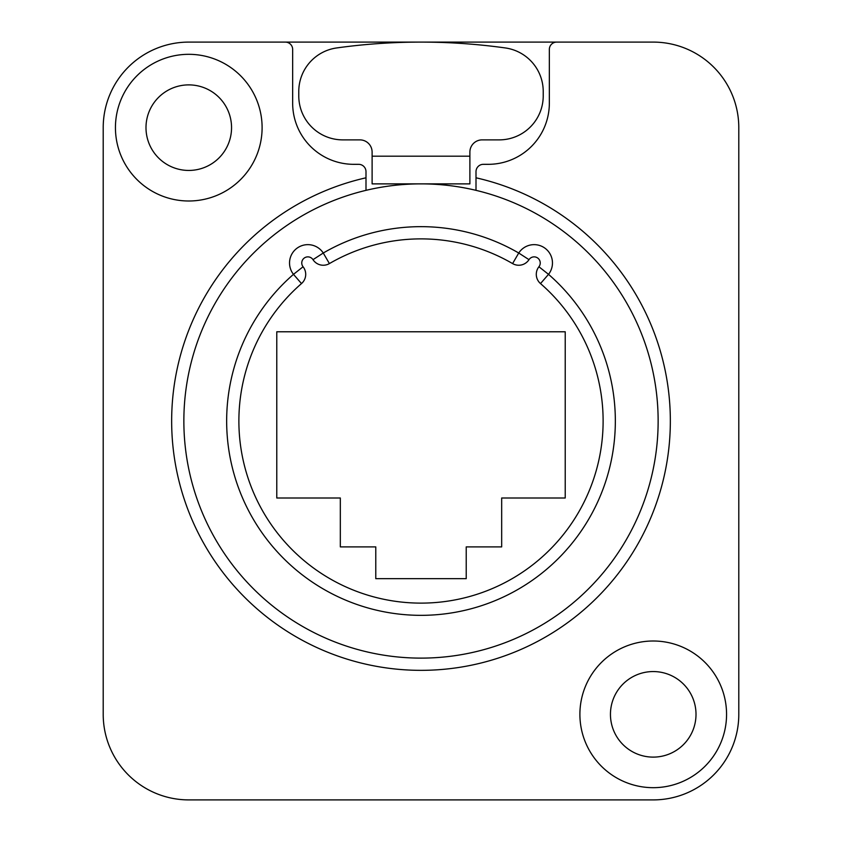 <?xml version="1.0" encoding="UTF-8"?>
<svg xmlns="http://www.w3.org/2000/svg" width="842" height="842" viewBox="0 0 842 842"><rect width="100%" height="100%" fill="white"/><g stroke="black" fill="none" stroke-linecap="round" stroke-linejoin="round"><path stroke-width="1.26" d="M231.55 127.658A42.784 42.784 0 0 0 188.766 84.884A42.784 42.784 0 0 0 145.992 127.658A42.784 42.784 0 0 0 188.766 170.442A42.784 42.784 0 0 0 231.55 127.658M115.438 127.658A73.338 73.338 0 0 0 188.766 200.996A73.338 73.338 0 0 0 262.104 127.658A73.338 73.338 0 0 0 188.766 54.32A73.338 73.338 0 0 0 115.438 127.658M285.333 42.1A7.336 7.336 0 0 1 292.658 49.436L292.658 103.208A61.108 61.108 0 0 0 353.777 164.327L358.66 164.327A7.336 7.336 0 0 1 365.996 171.663L365.996 190.345A237.118 237.118 0 0 0 421 658.118A237.118 237.118 0 0 0 476.004 190.345L476.004 171.663A7.336 7.336 0 0 1 483.34 164.327L488.223 164.327A61.108 61.108 0 0 0 549.342 103.208L549.342 49.436A7.336 7.336 0 0 1 556.667 42.1L653.234 42.1A85.558 85.558 0 0 1 738.792 127.658L738.792 714.342A85.558 85.558 0 0 1 653.234 799.9L188.766 799.9A85.558 85.558 0 0 1 103.208 714.342L103.208 127.658A85.558 85.558 0 0 1 188.766 42.1L556.667 42.1M726.562 714.342A73.338 73.338 0 0 0 653.234 641.004A73.338 73.338 0 0 0 579.896 714.342A73.338 73.338 0 0 0 653.234 787.68A73.338 73.338 0 0 0 726.562 714.342M696.008 714.342A42.784 42.784 0 0 0 653.234 671.558A42.784 42.784 0 0 0 610.45 714.342A42.784 42.784 0 0 0 653.234 757.116A42.784 42.784 0 0 0 696.008 714.342M365.996 190.345A237.118 237.118 0 0 1 476.004 190.345M372.111 156.18L372.111 152.107A12.22 12.22 0 0 0 359.892 139.877L342.778 139.877A44.005 44.005 0 0 1 298.773 95.883L298.773 91.525A44.005 44.005 0 0 1 336.705 47.941A611.134 611.134 0 0 1 505.295 47.941A44.005 44.005 0 0 1 543.227 91.525L543.227 95.883A44.005 44.005 0 0 1 499.222 139.877L482.108 139.877A12.22 12.22 0 0 0 469.889 152.107L469.889 183.882L372.111 183.882L372.111 156.18L469.889 156.18M301.499 283.575L293.479 274.345A194.344 194.344 0 0 0 280.428 555.194A194.344 194.344 0 0 0 561.572 555.194A194.344 194.344 0 0 0 548.521 274.345A18.335 18.335 0 0 0 544.806 248.074A18.335 18.335 0 0 0 518.735 253.021A194.344 194.344 0 0 0 323.265 253.021A18.335 18.335 0 0 0 297.194 248.074A18.335 18.335 0 0 0 293.479 274.345A194.344 194.344 0 0 0 280.428 555.194A194.344 194.344 0 0 0 561.572 555.194A194.344 194.344 0 0 0 548.521 274.345A18.335 18.335 0 0 0 544.806 248.074A18.335 18.335 0 0 0 518.735 253.021L512.589 263.588A182.114 182.114 0 0 0 329.411 263.588A12.22 12.22 0 0 1 313.003 259.662A6.115 6.115 0 0 0 304.309 258.01A6.115 6.115 0 0 0 303.078 266.767A12.22 12.22 0 0 1 301.499 283.575A182.114 182.114 0 0 0 289.269 546.753A182.114 182.114 0 0 0 552.731 546.753A182.114 182.114 0 0 0 540.501 283.575A12.22 12.22 0 0 1 538.922 266.767A6.115 6.115 0 0 0 537.691 258.01A6.115 6.115 0 0 0 528.997 259.662A12.22 12.22 0 0 1 512.589 263.588M565.224 331.78L565.224 498.001L501.674 498.001L501.674 546.89L466.226 546.89L466.226 578.675L375.774 578.675L375.774 546.89L340.326 546.89L340.326 498.001L276.776 498.001L276.776 331.78L565.224 331.78M476.004 177.799A249.337 249.337 0 0 1 627.111 561.319A249.337 249.337 0 0 1 214.889 561.319A249.337 249.337 0 0 1 365.996 177.799M540.501 283.575L548.521 274.345L538.922 266.767M303.078 266.767L293.479 274.345M313.003 259.662L323.265 253.021L329.411 263.588M528.997 259.662L518.735 253.021"/></g></svg>
